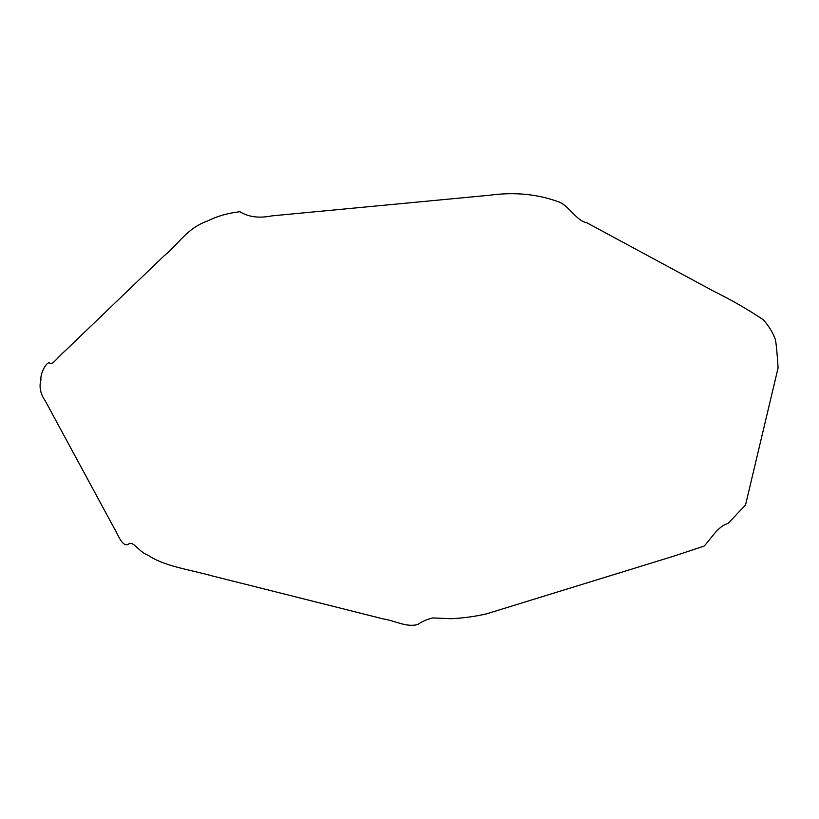 <?xml version="1.0" encoding="UTF-8"?>
<svg xmlns="http://www.w3.org/2000/svg" width="819" height="819" viewBox="0 0 819 819"><rect width="100%" height="100%" fill="white"/><g stroke="black" fill="none" stroke-linecap="round" stroke-linejoin="round"><path stroke-width="1.23" d="M778.05 368.059L745.515 505.047L727.978 523.484C718.447 525.982 711.998 537.438 704.186 546.058L673.423 556.255L486.363 613.902C475.112 616.512 463.339 618.11 451.023 618.703L432.862 617.925C427.344 619.184 422.297 621.375 417.71 624.508C406.275 627.651 394.676 620.546 383.333 618.939L211.926 575.829C189.465 569.594 164.199 566.267 148.044 555.221C138.585 552.037 133.21 539.864 128.225 544.348C122.174 547.143 118.192 534.797 114.588 528.972L45.188 400.757C40.377 393.867 38.964 386.896 40.95 379.862C40.09 374.17 45.7 362.807 49.355 362.622C51.71 366.513 57.422 357.473 64.65 351.32L163.933 255.999C178.614 244.154 186.814 228.255 207.688 220.915C217.209 216.165 227.938 213.094 239.885 211.712C248.536 217.066 259.244 218.448 272 215.858L489.957 195.198C515.008 191.789 538.288 194.154 559.776 202.293C569.502 206.695 576.924 221.048 586.537 222.614L713.759 291.267C731.326 299.908 747.87 309.428 763.41 319.84C768.969 326.187 772.972 332.79 775.419 339.65C776.351 344.052 777.876 362.141 778.05 368.059"/></g></svg>
